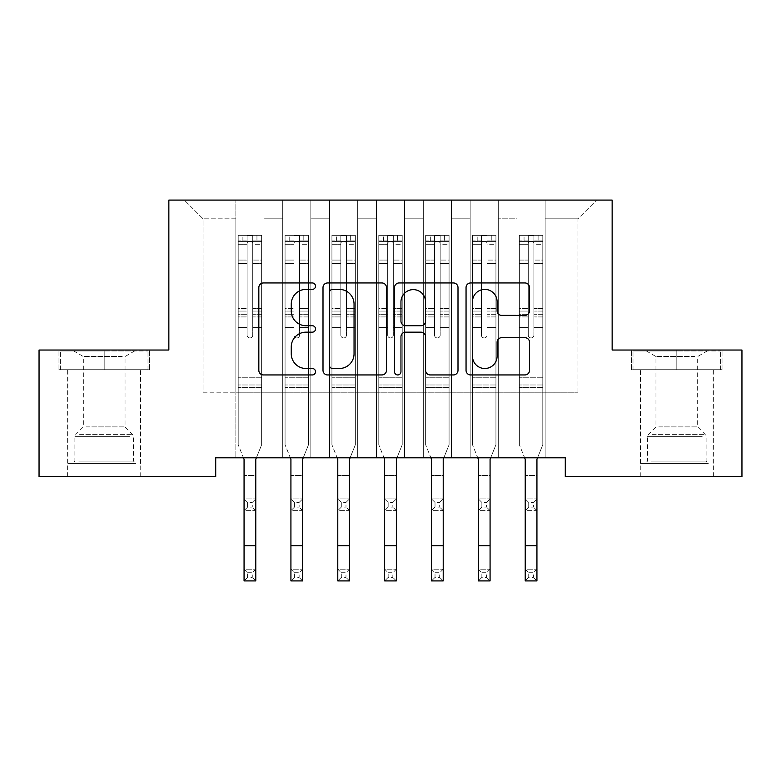 <?xml version="1.0" encoding="UTF-8"?>
<svg xmlns="http://www.w3.org/2000/svg" width="781" height="781" viewBox="0 0 781 781"><rect width="100%" height="100%" fill="white"/><g stroke="black" fill="none" stroke-linecap="round" stroke-linejoin="round"><path stroke-width="0.59" stroke-dasharray="3.9 2.93" d="M315.524 286.168A3.222 3.222 0 0 0 312.302 282.956L263.431 282.956A4.598 4.598 0 0 0 258.833 287.554L258.833 370.35A4.598 4.598 0 0 0 263.431 374.948L312.302 374.948A3.222 3.222 0 0 0 315.524 371.727A3.222 3.222 0 0 0 312.302 368.505L305.986 368.505A14.722 14.722 0 0 1 291.264 353.783L291.264 346.891A14.722 14.722 0 0 1 305.986 332.169L312.302 332.169A3.222 3.222 0 0 0 315.524 328.947A3.222 3.222 0 0 0 312.302 325.726L305.986 325.726A14.722 14.722 0 0 1 291.264 311.014L291.264 304.112A14.722 14.722 0 0 1 305.986 289.39L312.302 289.39A3.222 3.222 0 0 0 315.524 286.168M676.815 369.716L722.034 369.716L631.595 369.716L676.815 369.716L676.815 350.034L631.595 350.034L722.034 350.034L676.815 350.034L676.815 369.716L633 369.716L720.629 369.716L676.815 369.716L676.815 350.972L633 350.972L720.629 350.972L676.815 350.972L676.815 369.716M676.815 476.556L713.365 476.556L676.815 476.556M104.185 369.716L58.965 369.716L149.405 369.716L104.185 369.716L104.185 350.034L149.405 350.034L58.965 350.034L104.185 350.034L104.185 369.716L60.371 369.716L147.999 369.716L104.185 369.716L104.185 350.972L60.371 350.972L147.999 350.972L104.185 350.972L104.185 369.716M104.185 476.556L67.635 476.556L104.185 476.556M612.148 200.082L168.852 200.082L168.852 350.034L39.05 350.034L39.05 476.556L215.712 476.556L215.712 457.812L565.288 457.812L565.288 476.556L741.95 476.556L741.95 350.034L612.148 350.034L612.148 200.082M517.022 200.082L596.684 200.082L545.138 200.082L545.138 392.208L577.94 392.208L545.138 392.208L545.138 218.826L577.94 218.826L545.138 218.826L545.138 200.082L545.138 457.812L545.138 200.082L517.022 200.082L517.022 392.208L517.022 218.826L498.278 218.826L517.022 218.826L517.022 200.082L517.022 457.812L545.138 457.812L545.138 392.208L545.138 457.812L517.022 457.812L545.138 457.812L517.022 457.812L517.022 200.082M470.162 200.082L498.278 200.082L498.278 392.208L517.022 392.208L498.278 392.208L498.278 200.082L498.278 457.812L498.278 200.082L451.418 200.082L470.162 200.082L470.162 392.208L470.162 218.826L451.418 218.826L470.162 218.826L470.162 200.082L470.162 457.812L498.278 457.812L498.278 392.208L498.278 457.812L470.162 457.812L498.278 457.812L470.162 457.812L470.162 200.082M423.302 200.082L451.418 200.082L451.418 392.208L470.162 392.208L451.418 392.208L451.418 200.082L451.418 457.812L451.418 200.082L404.558 200.082L423.302 200.082L423.302 392.208L423.302 218.826L404.558 218.826L423.302 218.826L423.302 200.082L423.302 457.812L451.418 457.812L451.418 392.208L451.418 457.812L423.302 457.812L451.418 457.812L423.302 457.812L423.302 200.082M376.442 200.082L404.558 200.082L404.558 392.208L423.302 392.208L404.558 392.208L404.558 200.082L404.558 457.812L404.558 200.082L357.698 200.082L376.442 200.082L376.442 392.208L376.442 218.826L357.698 218.826L376.442 218.826L376.442 200.082L376.442 457.812L404.558 457.812L404.558 392.208L404.558 457.812L376.442 457.812L404.558 457.812L376.442 457.812L376.442 200.082M329.582 200.082L357.698 200.082L357.698 392.208L376.442 392.208L357.698 392.208L357.698 200.082L357.698 457.812L357.698 200.082L310.838 200.082L329.582 200.082L329.582 392.208L329.582 218.826L310.838 218.826L329.582 218.826L329.582 200.082L329.582 457.812L357.698 457.812L357.698 392.208L357.698 457.812L329.582 457.812L357.698 457.812L329.582 457.812L329.582 200.082M282.722 200.082L310.838 200.082L310.838 392.208L329.582 392.208L310.838 392.208L310.838 200.082L310.838 457.812L310.838 200.082L263.978 200.082L282.722 200.082L282.722 392.208L282.722 218.826L263.978 218.826L282.722 218.826L282.722 200.082L282.722 457.812L310.838 457.812L310.838 392.208L310.838 457.812L282.722 457.812L310.838 457.812L282.722 457.812L282.722 200.082M235.862 200.082L263.978 200.082L263.978 392.208L282.722 392.208L263.978 392.208L263.978 200.082L263.978 457.812L263.978 200.082L184.316 200.082L235.862 200.082L235.862 392.208L235.862 218.826L203.06 218.826L235.862 218.826L235.862 200.082L235.862 457.812L263.978 457.812L263.978 392.208L263.978 457.812L235.862 457.812L263.978 457.812L235.862 457.812L235.862 200.082M577.94 392.208L577.94 218.826L596.684 200.082L577.94 218.826L577.94 392.208M203.06 392.208L235.862 392.208L203.06 392.208L203.06 218.826L184.316 200.082L203.06 218.826L203.06 392.208M517.022 392.208L545.138 392.208L517.022 392.208L517.022 457.812L517.022 392.208M470.162 392.208L498.278 392.208L470.162 392.208L470.162 457.812L470.162 392.208M423.302 392.208L451.418 392.208L423.302 392.208L423.302 457.812L423.302 392.208M376.442 392.208L404.558 392.208L376.442 392.208L376.442 457.812L376.442 392.208M329.582 392.208L357.698 392.208L329.582 392.208L329.582 457.812L329.582 392.208M282.722 392.208L310.838 392.208L282.722 392.208L282.722 457.812L282.722 392.208M235.862 392.208L263.978 392.208L235.862 392.208L235.862 457.812L235.862 392.208M386.478 370.35L386.478 287.554A4.598 4.598 0 0 0 381.88 282.956L327.6 282.956A4.598 4.598 0 0 0 323.002 287.554L323.002 370.35A4.598 4.598 0 0 0 327.6 374.948L381.88 374.948A4.598 4.598 0 0 0 386.478 370.35M332.657 289.39A3.222 3.222 0 0 0 329.436 292.611L329.436 365.283A3.222 3.222 0 0 0 332.657 368.505L339.325 368.505A14.722 14.722 0 0 0 354.047 353.783L354.047 304.112A14.722 14.722 0 0 0 339.325 289.39L332.657 289.39M399.12 282.956L453.4 282.956A4.598 4.598 0 0 1 457.998 287.554L457.998 370.35A4.598 4.598 0 0 1 453.4 374.948L430.175 374.948A4.598 4.598 0 0 1 425.577 370.35L425.577 336.767A4.598 4.598 0 0 0 420.969 332.169L405.564 332.169A4.598 4.598 0 0 0 400.965 336.767L400.965 371.727A3.222 3.222 0 0 1 397.744 374.948A3.222 3.222 0 0 1 394.522 371.727L394.522 287.554A4.598 4.598 0 0 1 399.12 282.956M425.577 301.925A12.301 12.301 0 0 0 413.266 289.624A12.301 12.301 0 0 0 400.965 301.925L400.965 321.128A4.598 4.598 0 0 0 405.564 325.726L420.969 325.726A4.598 4.598 0 0 0 425.577 321.128L425.577 301.925M501.695 315.378L524.92 315.378A4.598 4.598 0 0 0 529.528 310.779L529.528 287.554A4.598 4.598 0 0 0 524.92 282.956L470.65 282.956A4.598 4.598 0 0 0 466.052 287.554L466.052 370.35A4.598 4.598 0 0 0 470.65 374.948L524.92 374.948A4.598 4.598 0 0 0 529.528 370.35L529.528 342.293A4.598 4.598 0 0 0 524.92 337.685L501.695 337.685A4.598 4.598 0 0 0 497.097 342.293L497.097 356.204A12.301 12.301 0 0 1 484.796 368.505A12.301 12.301 0 0 1 472.485 356.204L472.485 301.7A12.301 12.301 0 0 1 484.796 289.39A12.301 12.301 0 0 1 497.097 301.7L497.097 310.779A4.598 4.598 0 0 0 501.695 315.378M149.405 369.716L149.405 350.034L149.405 369.716M58.965 369.716L58.965 350.034L58.965 369.716M631.595 369.716L631.595 350.034L631.595 369.716M722.034 369.716L722.034 350.034L722.034 369.716M247.108 335.137A2.812 2.812 0 0 0 249.92 337.948A2.812 2.812 0 0 1 247.108 335.137L247.108 327.542L247.108 335.137A2.812 2.812 0 0 0 249.92 337.948A2.812 2.812 0 0 0 252.732 335.137A2.812 2.812 0 0 1 249.92 337.948A2.812 2.812 0 0 0 252.732 335.137L252.732 327.542L252.732 335.137A2.812 2.812 0 0 1 249.92 337.948A2.812 2.812 0 0 1 247.108 335.137L247.108 314.274L247.108 335.137M247.577 572.717L252.263 572.717L252.263 577.403L247.577 577.403L247.577 572.717L244.062 569.203L255.777 569.203L244.062 569.203L244.062 459.287L238.205 444.789L238.205 327.542L238.205 377.779L238.205 327.542L247.108 327.542L238.205 327.542L247.108 327.542L238.205 327.542L238.205 311.063L247.108 311.063L247.108 327.542L247.108 311.063L238.205 311.063L238.205 308.407L247.108 308.407L238.205 308.407L238.205 263.422L247.108 263.422L238.205 263.422L238.205 244.268L247.108 244.268L238.205 244.268L238.205 241.417L238.205 327.542L238.205 316.93L247.108 316.93L238.205 316.93L238.205 314.274L247.108 314.274L238.205 314.274L238.205 260.073L247.108 260.073L247.108 314.274L247.108 260.073L238.205 260.073L238.205 240.929L247.108 240.929L247.108 260.073L247.108 235.901L247.108 242.647L247.108 235.901L252.732 235.901L252.732 242.647C250.857 241.017 248.983 241.017 247.108 242.647L247.108 311.063L247.108 242.647C248.983 241.017 250.857 241.017 252.732 242.647L252.732 314.274L252.732 235.901L247.108 235.901L247.108 240.929L238.205 240.929L238.205 235.325L242.891 235.325L242.891 241.417L238.205 241.417L238.205 235.325L238.205 241.417L256.949 241.417L242.891 241.417L242.891 235.325L261.518 235.325L256.949 235.325L256.949 241.417L261.635 241.417L261.635 235.325L238.205 235.325L238.205 444.789L238.205 377.779L238.205 444.789L244.062 459.287L244.062 498.913L255.777 498.913L244.062 498.913L244.062 510.628L255.777 510.628L255.777 475.483L255.777 498.913L252.263 502.427L252.263 507.113L247.577 507.113L247.577 502.427L252.263 502.427M256.373 457.812L261.635 444.789L261.635 327.542L261.635 444.789L255.777 459.287L261.635 444.789L261.635 327.542L252.732 327.542L261.635 327.542L252.732 327.542L261.635 327.542L261.635 316.93L252.732 316.93L261.635 316.93L261.635 314.274L252.732 314.274L261.635 314.274L261.635 260.073L252.732 260.073L261.635 260.073L261.635 240.929L252.732 240.929L261.635 240.929L261.635 235.325L261.635 327.542L261.635 311.063L252.732 311.063L261.635 311.063L261.635 308.407L252.732 308.407L261.635 308.407L261.635 263.422L252.732 263.422L252.732 335.137L252.732 263.422L261.635 263.422L261.635 244.268L252.732 244.268L252.732 263.422L252.732 244.268L261.635 244.268L261.635 241.417L238.322 241.417L261.518 241.417L256.949 241.417L256.949 235.325L261.635 235.325L261.635 444.789L255.777 459.287L255.777 475.483L244.062 475.483L255.777 475.483M261.635 387.62L238.205 387.62L261.635 387.62M247.577 507.113L244.062 510.628L255.777 510.628L255.777 498.913M244.062 510.628L244.062 475.483M255.777 510.628L252.263 507.113M247.577 502.427L244.062 498.913M244.062 459.287L243.467 457.812M255.777 459.287L255.777 569.203L252.263 572.717M244.062 569.203L244.062 580.918L255.777 580.918L255.777 569.203M255.777 580.918L252.263 577.403M247.577 577.403L244.062 580.918M293.968 335.137A2.812 2.812 0 0 0 296.78 337.948A2.812 2.812 0 0 1 293.968 335.137L293.968 327.542L293.968 335.137A2.812 2.812 0 0 0 296.78 337.948A2.812 2.812 0 0 0 299.592 335.137A2.812 2.812 0 0 1 296.78 337.948A2.812 2.812 0 0 0 299.592 335.137L299.592 327.542L299.592 335.137A2.812 2.812 0 0 1 296.78 337.948A2.812 2.812 0 0 1 293.968 335.137L293.968 314.274L293.968 335.137M294.437 572.717L299.123 572.717L299.123 577.403L294.437 577.403L294.437 572.717L290.923 569.203L302.637 569.203L290.923 569.203L290.923 459.287L285.065 444.789L285.065 327.542L285.065 377.779L285.065 327.542L293.968 327.542L285.065 327.542L293.968 327.542L285.065 327.542L285.065 311.063L293.968 311.063L293.968 327.542L293.968 311.063L285.065 311.063L285.065 308.407L293.968 308.407L285.065 308.407L285.065 263.422L293.968 263.422L285.065 263.422L285.065 244.268L293.968 244.268L285.065 244.268L285.065 241.417L285.065 327.542L285.065 316.93L293.968 316.93L285.065 316.93L285.065 314.274L293.968 314.274L285.065 314.274L285.065 260.073L293.968 260.073L293.968 314.274L293.968 260.073L285.065 260.073L285.065 240.929L293.968 240.929L293.968 260.073L293.968 235.901L293.968 242.647L293.968 235.901L299.592 235.901L299.592 242.647C297.717 241.017 295.843 241.017 293.968 242.647L293.968 311.063L293.968 242.647C295.843 241.017 297.717 241.017 299.592 242.647L299.592 314.274L299.592 235.901L293.968 235.901L293.968 240.929L285.065 240.929L285.065 235.325L289.751 235.325L289.751 241.417L285.065 241.417L285.065 235.325L285.065 241.417L303.809 241.417L289.751 241.417L289.751 235.325L308.378 235.325L303.809 235.325L303.809 241.417L308.495 241.417L308.495 235.325L285.065 235.325L285.065 444.789L285.065 377.779L285.065 444.789L290.923 459.287L290.923 498.913L302.637 498.913L290.923 498.913L290.923 510.628L302.637 510.628L302.637 475.483L302.637 498.913L299.123 502.427L299.123 507.113L294.437 507.113L294.437 502.427L299.123 502.427M303.233 457.812L308.495 444.789L308.495 327.542L308.495 444.789L302.637 459.287L308.495 444.789L308.495 327.542L299.592 327.542L308.495 327.542L299.592 327.542L308.495 327.542L308.495 316.93L299.592 316.93L308.495 316.93L308.495 314.274L299.592 314.274L308.495 314.274L308.495 260.073L299.592 260.073L308.495 260.073L308.495 240.929L299.592 240.929L308.495 240.929L308.495 235.325L308.495 327.542L308.495 311.063L299.592 311.063L308.495 311.063L308.495 308.407L299.592 308.407L308.495 308.407L308.495 263.422L299.592 263.422L299.592 335.137L299.592 263.422L308.495 263.422L308.495 244.268L299.592 244.268L299.592 263.422L299.592 244.268L308.495 244.268L308.495 241.417L285.182 241.417L308.378 241.417L303.809 241.417L303.809 235.325L308.495 235.325L308.495 444.789L302.637 459.287L302.637 475.483L290.923 475.483L302.637 475.483M308.495 387.62L285.065 387.62L308.495 387.62M294.437 507.113L290.923 510.628L302.637 510.628L302.637 498.913M290.923 510.628L290.923 475.483M302.637 510.628L299.123 507.113M294.437 502.427L290.923 498.913M340.828 335.137A2.812 2.812 0 0 0 343.64 337.948A2.812 2.812 0 0 1 340.828 335.137L340.828 327.542L340.828 335.137A2.812 2.812 0 0 0 343.64 337.948A2.812 2.812 0 0 0 346.452 335.137A2.812 2.812 0 0 1 343.64 337.948A2.812 2.812 0 0 0 346.452 335.137L346.452 327.542L346.452 335.137A2.812 2.812 0 0 1 343.64 337.948A2.812 2.812 0 0 1 340.828 335.137L340.828 314.274L340.828 335.137M341.297 572.717L345.983 572.717L345.983 577.403L341.297 577.403L341.297 572.717L337.782 569.203L349.498 569.203L337.782 569.203L337.782 459.287L331.925 444.789L331.925 327.542L331.925 377.779L331.925 327.542L340.828 327.542L331.925 327.542L340.828 327.542L331.925 327.542L331.925 311.063L340.828 311.063L340.828 327.542L340.828 311.063L331.925 311.063L331.925 308.407L340.828 308.407L331.925 308.407L331.925 263.422L340.828 263.422L331.925 263.422L331.925 244.268L340.828 244.268L331.925 244.268L331.925 241.417L331.925 327.542L331.925 316.93L340.828 316.93L331.925 316.93L331.925 314.274L340.828 314.274L331.925 314.274L331.925 260.073L340.828 260.073L340.828 314.274L340.828 260.073L331.925 260.073L331.925 240.929L340.828 240.929L340.828 260.073L340.828 235.901L340.828 242.647L340.828 235.901L346.452 235.901L346.452 242.647C344.577 241.017 342.703 241.017 340.828 242.647L340.828 311.063L340.828 242.647C342.703 241.017 344.577 241.017 346.452 242.647L346.452 314.274L346.452 235.901L340.828 235.901L340.828 240.929L331.925 240.929L331.925 235.325L336.611 235.325L336.611 241.417L331.925 241.417L331.925 235.325L331.925 241.417L350.669 241.417L336.611 241.417L336.611 235.325L355.238 235.325L350.669 235.325L350.669 241.417L355.355 241.417L355.355 235.325L331.925 235.325L331.925 444.789L331.925 377.779L331.925 444.789L337.782 459.287L337.782 498.913L349.498 498.913L337.782 498.913L337.782 510.628L349.498 510.628L349.498 475.483L349.498 498.913L345.983 502.427L345.983 507.113L341.297 507.113L341.297 502.427L345.983 502.427M350.093 457.812L355.355 444.789L355.355 327.542L355.355 444.789L349.498 459.287L355.355 444.789L355.355 327.542L346.452 327.542L355.355 327.542L346.452 327.542L355.355 327.542L355.355 316.93L346.452 316.93L355.355 316.93L355.355 314.274L346.452 314.274L355.355 314.274L355.355 260.073L346.452 260.073L355.355 260.073L355.355 240.929L346.452 240.929L355.355 240.929L355.355 235.325L355.355 327.542L355.355 311.063L346.452 311.063L355.355 311.063L355.355 308.407L346.452 308.407L355.355 308.407L355.355 263.422L346.452 263.422L346.452 335.137L346.452 263.422L355.355 263.422L355.355 244.268L346.452 244.268L346.452 263.422L346.452 244.268L355.355 244.268L355.355 241.417L332.042 241.417L355.238 241.417L350.669 241.417L350.669 235.325L355.355 235.325L355.355 444.789L349.498 459.287L349.498 475.483L337.782 475.483L349.498 475.483M355.355 387.62L331.925 387.62L355.355 387.62M341.297 507.113L337.782 510.628L349.498 510.628L349.498 498.913M337.782 510.628L337.782 475.483M349.498 510.628L345.983 507.113M341.297 502.427L337.782 498.913M290.923 459.287L290.327 457.812M302.637 459.287L302.637 569.203L299.123 572.717M290.923 569.203L290.923 580.918L302.637 580.918L302.637 569.203M302.637 580.918L299.123 577.403M294.437 577.403L290.923 580.918M337.782 459.287L337.187 457.812M349.498 459.287L349.498 569.203L345.983 572.717M337.782 569.203L337.782 580.918L349.498 580.918L349.498 569.203M349.498 580.918L345.983 577.403M341.297 577.403L337.782 580.918M131.579 463.436L72.555 463.436L131.579 463.436M78.822 461.093L133.473 461.093L78.822 461.093M130.564 350.972L73.726 350.972L130.564 350.972M122.246 356.517L83.333 356.517L122.246 356.517M86.125 426.885L125.038 426.885L86.125 426.885M135.64 463.436L67.869 463.436L135.64 463.436M135.64 369.716L67.869 369.716L135.64 369.716M60.371 369.716L60.371 350.972L60.371 369.716M147.999 369.716L147.999 350.972L147.999 369.716M704.208 463.436L645.184 463.436L704.208 463.436M651.452 461.093L706.102 461.093L651.452 461.093M703.193 350.972L646.356 350.972L703.193 350.972M694.875 356.517L655.962 356.517L694.875 356.517M658.754 426.885L697.667 426.885L658.754 426.885M708.269 463.436L640.498 463.436L708.269 463.436M708.269 369.716L640.498 369.716L708.269 369.716M633 369.716L633 350.972L633 369.716M720.629 369.716L720.629 350.972L720.629 369.716M387.688 335.137A2.812 2.812 0 0 0 390.5 337.948A2.812 2.812 0 0 1 387.688 335.137L387.688 327.542L387.688 335.137A2.812 2.812 0 0 0 390.5 337.948A2.812 2.812 0 0 0 393.312 335.137A2.812 2.812 0 0 1 390.5 337.948A2.812 2.812 0 0 0 393.312 335.137L393.312 327.542L393.312 335.137A2.812 2.812 0 0 1 390.5 337.948A2.812 2.812 0 0 1 387.688 335.137L387.688 314.274L387.688 335.137M388.157 572.717L392.843 572.717L392.843 577.403L388.157 577.403L388.157 572.717L384.642 569.203L396.357 569.203L384.642 569.203L384.642 459.287L378.785 444.789L378.785 327.542L378.785 377.779L378.785 327.542L387.688 327.542L378.785 327.542L387.688 327.542L378.785 327.542L378.785 311.063L387.688 311.063L387.688 327.542L387.688 311.063L378.785 311.063L378.785 308.407L387.688 308.407L378.785 308.407L378.785 263.422L387.688 263.422L378.785 263.422L378.785 244.268L387.688 244.268L378.785 244.268L378.785 241.417L378.785 327.542L378.785 316.93L387.688 316.93L378.785 316.93L378.785 314.274L387.688 314.274L378.785 314.274L378.785 260.073L387.688 260.073L387.688 314.274L387.688 260.073L378.785 260.073L378.785 240.929L387.688 240.929L387.688 260.073L387.688 235.901L387.688 242.647L387.688 235.901L393.312 235.901L393.312 242.647C391.437 241.017 389.563 241.017 387.688 242.647L387.688 311.063L387.688 242.647C389.563 241.017 391.437 241.017 393.312 242.647L393.312 314.274L393.312 235.901L387.688 235.901L387.688 240.929L378.785 240.929L378.785 235.325L383.471 235.325L383.471 241.417L378.785 241.417L378.785 235.325L378.785 241.417L397.529 241.417L383.471 241.417L383.471 235.325L402.098 235.325L397.529 235.325L397.529 241.417L402.215 241.417L402.215 235.325L378.785 235.325L378.785 444.789L378.785 377.779L378.785 444.789L384.642 459.287L384.642 498.913L396.357 498.913L384.642 498.913L384.642 510.628L396.357 510.628L396.357 475.483L396.357 498.913L392.843 502.427L392.843 507.113L388.157 507.113L388.157 502.427L392.843 502.427M396.953 457.812L402.215 444.789L402.215 327.542L402.215 444.789L396.357 459.287L402.215 444.789L402.215 327.542L393.312 327.542L402.215 327.542L393.312 327.542L402.215 327.542L402.215 316.93L393.312 316.93L402.215 316.93L402.215 314.274L393.312 314.274L402.215 314.274L402.215 260.073L393.312 260.073L402.215 260.073L402.215 240.929L393.312 240.929L402.215 240.929L402.215 235.325L402.215 327.542L402.215 311.063L393.312 311.063L402.215 311.063L402.215 308.407L393.312 308.407L402.215 308.407L402.215 263.422L393.312 263.422L393.312 335.137L393.312 263.422L402.215 263.422L402.215 244.268L393.312 244.268L393.312 263.422L393.312 244.268L402.215 244.268L402.215 241.417L378.902 241.417L402.098 241.417L397.529 241.417L397.529 235.325L402.215 235.325L402.215 444.789L396.357 459.287L396.357 475.483L384.642 475.483L396.357 475.483M402.215 387.62L378.785 387.62L402.215 387.62M388.157 507.113L384.642 510.628L396.357 510.628L396.357 498.913M384.642 510.628L384.642 475.483M396.357 510.628L392.843 507.113M388.157 502.427L384.642 498.913M434.548 335.137A2.812 2.812 0 0 0 437.36 337.948A2.812 2.812 0 0 1 434.548 335.137L434.548 327.542L434.548 335.137A2.812 2.812 0 0 0 437.36 337.948A2.812 2.812 0 0 0 440.172 335.137A2.812 2.812 0 0 1 437.36 337.948A2.812 2.812 0 0 0 440.172 335.137L440.172 327.542L440.172 335.137A2.812 2.812 0 0 1 437.36 337.948A2.812 2.812 0 0 1 434.548 335.137L434.548 314.274L434.548 335.137M435.017 572.717L439.703 572.717L439.703 577.403L435.017 577.403L435.017 572.717L431.502 569.203L443.217 569.203L431.502 569.203L431.502 459.287L425.645 444.789L425.645 327.542L425.645 377.779L425.645 327.542L434.548 327.542L425.645 327.542L434.548 327.542L425.645 327.542L425.645 311.063L434.548 311.063L434.548 327.542L434.548 311.063L425.645 311.063L425.645 308.407L434.548 308.407L425.645 308.407L425.645 263.422L434.548 263.422L425.645 263.422L425.645 244.268L434.548 244.268L425.645 244.268L425.645 241.417L425.645 327.542L425.645 316.93L434.548 316.93L425.645 316.93L425.645 314.274L434.548 314.274L425.645 314.274L425.645 260.073L434.548 260.073L434.548 314.274L434.548 260.073L425.645 260.073L425.645 240.929L434.548 240.929L434.548 260.073L434.548 235.901L434.548 242.647L434.548 235.901L440.172 235.901L440.172 242.647C438.297 241.017 436.423 241.017 434.548 242.647L434.548 311.063L434.548 242.647C436.423 241.017 438.297 241.017 440.172 242.647L440.172 314.274L440.172 235.901L434.548 235.901L434.548 240.929L425.645 240.929L425.645 235.325L430.331 235.325L430.331 241.417L425.645 241.417L425.645 235.325L425.645 241.417L444.389 241.417L430.331 241.417L430.331 235.325L448.958 235.325L444.389 235.325L444.389 241.417L449.075 241.417L449.075 235.325L425.645 235.325L425.645 444.789L425.645 377.779L425.645 444.789L431.502 459.287L431.502 498.913L443.217 498.913L431.502 498.913L431.502 510.628L443.217 510.628L443.217 475.483L443.217 498.913L439.703 502.427L439.703 507.113L435.017 507.113L435.017 502.427L439.703 502.427M443.813 457.812L449.075 444.789L449.075 327.542L449.075 444.789L443.217 459.287L449.075 444.789L449.075 327.542L440.172 327.542L449.075 327.542L440.172 327.542L449.075 327.542L449.075 316.93L440.172 316.93L449.075 316.93L449.075 314.274L440.172 314.274L449.075 314.274L449.075 260.073L440.172 260.073L449.075 260.073L449.075 240.929L440.172 240.929L449.075 240.929L449.075 235.325L449.075 327.542L449.075 311.063L440.172 311.063L449.075 311.063L449.075 308.407L440.172 308.407L449.075 308.407L449.075 263.422L440.172 263.422L440.172 335.137L440.172 263.422L449.075 263.422L449.075 244.268L440.172 244.268L440.172 263.422L440.172 244.268L449.075 244.268L449.075 241.417L425.762 241.417L448.958 241.417L444.389 241.417L444.389 235.325L449.075 235.325L449.075 444.789L443.217 459.287L443.217 475.483L431.502 475.483L443.217 475.483M449.075 387.62L425.645 387.62L449.075 387.62M435.017 507.113L431.502 510.628L443.217 510.628L443.217 498.913M431.502 510.628L431.502 475.483M443.217 510.628L439.703 507.113M435.017 502.427L431.502 498.913M384.642 459.287L384.047 457.812M396.357 459.287L396.357 569.203L392.843 572.717M384.642 569.203L384.642 580.918L396.357 580.918L396.357 569.203M396.357 580.918L392.843 577.403M388.157 577.403L384.642 580.918M431.502 459.287L430.907 457.812M443.217 459.287L443.217 569.203L439.703 572.717M431.502 569.203L431.502 580.918L443.217 580.918L443.217 569.203M443.217 580.918L439.703 577.403M435.017 577.403L431.502 580.918M481.408 335.137A2.812 2.812 0 0 0 484.22 337.948A2.812 2.812 0 0 1 481.408 335.137L481.408 327.542L481.408 335.137A2.812 2.812 0 0 0 484.22 337.948A2.812 2.812 0 0 0 487.032 335.137A2.812 2.812 0 0 1 484.22 337.948A2.812 2.812 0 0 0 487.032 335.137L487.032 327.542L487.032 335.137A2.812 2.812 0 0 1 484.22 337.948A2.812 2.812 0 0 1 481.408 335.137L481.408 314.274L481.408 335.137M481.877 572.717L486.563 572.717L486.563 577.403L481.877 577.403L481.877 572.717L478.362 569.203L490.077 569.203L478.362 569.203L478.362 459.287L472.505 444.789L472.505 327.542L472.505 377.779L472.505 327.542L481.408 327.542L472.505 327.542L481.408 327.542L472.505 327.542L472.505 311.063L481.408 311.063L481.408 327.542L481.408 311.063L472.505 311.063L472.505 308.407L481.408 308.407L472.505 308.407L472.505 263.422L481.408 263.422L472.505 263.422L472.505 244.268L481.408 244.268L472.505 244.268L472.505 241.417L472.505 327.542L472.505 316.93L481.408 316.93L472.505 316.93L472.505 314.274L481.408 314.274L472.505 314.274L472.505 260.073L481.408 260.073L481.408 314.274L481.408 260.073L472.505 260.073L472.505 240.929L481.408 240.929L481.408 260.073L481.408 235.901L481.408 242.647L481.408 235.901L487.032 235.901L487.032 242.647C485.157 241.017 483.283 241.017 481.408 242.647L481.408 311.063L481.408 242.647C483.283 241.017 485.157 241.017 487.032 242.647L487.032 314.274L487.032 235.901L481.408 235.901L481.408 240.929L472.505 240.929L472.505 235.325L477.191 235.325L477.191 241.417L472.505 241.417L472.505 235.325L472.505 241.417L491.249 241.417L477.191 241.417L477.191 235.325L495.818 235.325L491.249 235.325L491.249 241.417L495.935 241.417L495.935 235.325L472.505 235.325L472.505 444.789L472.505 377.779L472.505 444.789L478.362 459.287L478.362 498.913L490.077 498.913L478.362 498.913L478.362 510.628L490.077 510.628L490.077 475.483L490.077 498.913L486.563 502.427L486.563 507.113L481.877 507.113L481.877 502.427L486.563 502.427M490.673 457.812L495.935 444.789L495.935 327.542L495.935 444.789L490.077 459.287L495.935 444.789L495.935 327.542L487.032 327.542L495.935 327.542L487.032 327.542L495.935 327.542L495.935 316.93L487.032 316.93L495.935 316.93L495.935 314.274L487.032 314.274L495.935 314.274L495.935 260.073L487.032 260.073L495.935 260.073L495.935 240.929L487.032 240.929L495.935 240.929L495.935 235.325L495.935 327.542L495.935 311.063L487.032 311.063L495.935 311.063L495.935 308.407L487.032 308.407L495.935 308.407L495.935 263.422L487.032 263.422L487.032 335.137L487.032 263.422L495.935 263.422L495.935 244.268L487.032 244.268L487.032 263.422L487.032 244.268L495.935 244.268L495.935 241.417L472.622 241.417L495.818 241.417L491.249 241.417L491.249 235.325L495.935 235.325L495.935 444.789L490.077 459.287L490.077 475.483L478.362 475.483L490.077 475.483M495.935 387.62L472.505 387.62L495.935 387.62M481.877 507.113L478.362 510.628L490.077 510.628L490.077 498.913M478.362 510.628L478.362 475.483M490.077 510.628L486.563 507.113M481.877 502.427L478.362 498.913M478.362 459.287L477.767 457.812M490.077 459.287L490.077 569.203L486.563 572.717M478.362 569.203L478.362 580.918L490.077 580.918L490.077 569.203M490.077 580.918L486.563 577.403M481.877 577.403L478.362 580.918M528.268 335.137A2.812 2.812 0 0 0 531.08 337.948A2.812 2.812 0 0 1 528.268 335.137L528.268 327.542L528.268 335.137A2.812 2.812 0 0 0 531.08 337.948A2.812 2.812 0 0 0 533.892 335.137A2.812 2.812 0 0 1 531.08 337.948A2.812 2.812 0 0 0 533.892 335.137L533.892 327.542L533.892 335.137A2.812 2.812 0 0 1 531.08 337.948A2.812 2.812 0 0 1 528.268 335.137L528.268 314.274L528.268 335.137M528.737 572.717L533.423 572.717L533.423 577.403L528.737 577.403L528.737 572.717L525.222 569.203L536.938 569.203L525.222 569.203L525.222 459.287L519.365 444.789L519.365 327.542L519.365 377.779L519.365 327.542L528.268 327.542L519.365 327.542L528.268 327.542L519.365 327.542L519.365 311.063L528.268 311.063L528.268 327.542L528.268 311.063L519.365 311.063L519.365 308.407L528.268 308.407L519.365 308.407L519.365 263.422L528.268 263.422L519.365 263.422L519.365 244.268L528.268 244.268L519.365 244.268L519.365 241.417L519.365 327.542L519.365 316.93L528.268 316.93L519.365 316.93L519.365 314.274L528.268 314.274L519.365 314.274L519.365 260.073L528.268 260.073L528.268 314.274L528.268 260.073L519.365 260.073L519.365 240.929L528.268 240.929L528.268 260.073L528.268 235.901L528.268 242.647L528.268 235.901L533.892 235.901L533.892 242.647C532.017 241.017 530.143 241.017 528.268 242.647L528.268 311.063L528.268 242.647C530.143 241.017 532.017 241.017 533.892 242.647L533.892 314.274L533.892 235.901L528.268 235.901L528.268 240.929L519.365 240.929L519.365 235.325L524.051 235.325L524.051 241.417L519.365 241.417L519.365 235.325L519.365 241.417L538.109 241.417L524.051 241.417L524.051 235.325L542.678 235.325L538.109 235.325L538.109 241.417L542.795 241.417L542.795 235.325L519.365 235.325L519.365 444.789L519.365 377.779L519.365 444.789L525.222 459.287L525.222 498.913L536.938 498.913L525.222 498.913L525.222 510.628L536.938 510.628L536.938 475.483L536.938 498.913L533.423 502.427L533.423 507.113L528.737 507.113L528.737 502.427L533.423 502.427M537.533 457.812L542.795 444.789L542.795 327.542L542.795 444.789L536.938 459.287L542.795 444.789L542.795 327.542L533.892 327.542L542.795 327.542L533.892 327.542L542.795 327.542L542.795 316.93L533.892 316.93L542.795 316.93L542.795 314.274L533.892 314.274L542.795 314.274L542.795 260.073L533.892 260.073L542.795 260.073L542.795 240.929L533.892 240.929L542.795 240.929L542.795 235.325L542.795 327.542L542.795 311.063L533.892 311.063L542.795 311.063L542.795 308.407L533.892 308.407L542.795 308.407L542.795 263.422L533.892 263.422L533.892 335.137L533.892 263.422L542.795 263.422L542.795 244.268L533.892 244.268L533.892 263.422L533.892 244.268L542.795 244.268L542.795 241.417L519.482 241.417L542.678 241.417L538.109 241.417L538.109 235.325L542.795 235.325L542.795 444.789L536.938 459.287L536.938 475.483L525.222 475.483L536.938 475.483M542.795 387.62L519.365 387.62L542.795 387.62M528.737 507.113L525.222 510.628L536.938 510.628L536.938 498.913M525.222 510.628L525.222 475.483M536.938 510.628L533.423 507.113M528.737 502.427L525.222 498.913M525.222 459.287L524.627 457.812M536.938 459.287L536.938 569.203L533.423 572.717M525.222 569.203L525.222 580.918L536.938 580.918L536.938 569.203M536.938 580.918L533.423 577.403M528.737 577.403L525.222 580.918M261.635 377.779L238.205 377.779L261.635 377.779M261.635 384.974L238.205 384.974L261.635 384.974M244.062 545.773L255.777 545.773M308.495 377.779L285.065 377.779L308.495 377.779M308.495 384.974L285.065 384.974L308.495 384.974M355.355 377.779L331.925 377.779L355.355 377.779M355.355 384.974L331.925 384.974L355.355 384.974M290.923 545.773L302.637 545.773M337.782 545.773L349.498 545.773M129.548 436.677L74.898 436.677L129.548 436.677M79.652 434.363L132.516 434.363L79.652 434.363M702.178 436.677L647.527 436.677L702.178 436.677M652.281 434.363L705.145 434.363L652.281 434.363M402.215 377.779L378.785 377.779L402.215 377.779M402.215 384.974L378.785 384.974L402.215 384.974M449.075 377.779L425.645 377.779L449.075 377.779M449.075 384.974L425.645 384.974L449.075 384.974M384.642 545.773L396.357 545.773M431.502 545.773L443.217 545.773M495.935 377.779L472.505 377.779L495.935 377.779M495.935 384.974L472.505 384.974L495.935 384.974M478.362 545.773L490.077 545.773M542.795 377.779L519.365 377.779L542.795 377.779M542.795 384.974L519.365 384.974L542.795 384.974M525.222 545.773L536.938 545.773M640.264 476.556L640.264 369.716M67.635 476.556L67.635 369.716M140.736 476.556L140.736 369.716M713.365 476.556L713.365 369.716M73.726 350.972L83.333 356.517L83.333 426.885L75.855 434.363L74.898 436.677L74.898 461.093L72.555 463.436M140.502 463.436L140.502 369.716M67.869 463.436L67.869 369.716M134.644 350.972L125.038 356.517L125.038 426.885L132.516 434.363L133.473 436.677L133.473 461.093L135.816 463.436M646.356 350.972L655.962 356.517L655.962 426.885L648.484 434.363L647.527 436.677L647.527 461.093L645.184 463.436M713.131 463.436L713.131 369.716M640.498 463.436L640.498 369.716M707.274 350.972L697.667 356.517L697.667 426.885L705.145 434.363L706.102 436.677L706.102 461.093L708.445 463.436"/><path stroke-width="1.17" d="M315.524 286.168A3.222 3.222 0 0 0 312.302 282.956L263.431 282.956A4.598 4.598 0 0 0 258.833 287.554L258.833 370.35A4.598 4.598 0 0 0 263.431 374.948L312.302 374.948A3.222 3.222 0 0 0 315.524 371.727A3.222 3.222 0 0 0 312.302 368.505L305.986 368.505A14.722 14.722 0 0 1 291.264 353.783L291.264 346.891A14.722 14.722 0 0 1 305.986 332.169L312.302 332.169A3.222 3.222 0 0 0 315.524 328.947A3.222 3.222 0 0 0 312.302 325.726L305.986 325.726A14.722 14.722 0 0 1 291.264 311.014L291.264 304.112A14.722 14.722 0 0 1 305.986 289.39L312.302 289.39A3.222 3.222 0 0 0 315.524 286.168M524.92 315.378A4.598 4.598 0 0 0 529.528 310.779L529.528 287.554A4.598 4.598 0 0 0 524.92 282.956L470.65 282.956A4.598 4.598 0 0 0 466.052 287.554L466.052 370.35A4.598 4.598 0 0 0 470.65 374.948L524.92 374.948A4.598 4.598 0 0 0 529.528 370.35L529.528 342.293A4.598 4.598 0 0 0 524.92 337.685L501.695 337.685A4.598 4.598 0 0 0 497.097 342.293L497.097 356.204A12.301 12.301 0 0 1 484.796 368.505A12.301 12.301 0 0 1 472.485 356.204L472.485 301.7A12.301 12.301 0 0 1 484.796 289.39A12.301 12.301 0 0 1 497.097 301.7L497.097 310.779A4.598 4.598 0 0 0 501.695 315.378L524.92 315.378M565.288 457.812L215.712 457.812L215.712 476.556L39.05 476.556L39.05 350.034L168.852 350.034L168.852 200.082L612.148 200.082L612.148 350.034L741.95 350.034L741.95 476.556L565.288 476.556L565.288 457.812M386.478 287.554A4.598 4.598 0 0 0 381.88 282.956L327.6 282.956A4.598 4.598 0 0 0 323.002 287.554L323.002 370.35A4.598 4.598 0 0 0 327.6 374.948L381.88 374.948A4.598 4.598 0 0 0 386.478 370.35L386.478 287.554M399.12 282.956L453.4 282.956A4.598 4.598 0 0 1 457.998 287.554L457.998 370.35A4.598 4.598 0 0 1 453.4 374.948L430.175 374.948A4.598 4.598 0 0 1 425.577 370.35L425.577 336.767A4.598 4.598 0 0 0 420.969 332.169L405.564 332.169A4.598 4.598 0 0 0 400.965 336.767L400.965 371.727A3.222 3.222 0 0 1 397.744 374.948A3.222 3.222 0 0 1 394.522 371.727L394.522 287.554A4.598 4.598 0 0 1 399.12 282.956M332.657 289.39A3.222 3.222 0 0 0 329.436 292.611L329.436 365.283A3.222 3.222 0 0 0 332.657 368.505L339.325 368.505A14.722 14.722 0 0 0 354.047 353.783L354.047 304.112A14.722 14.722 0 0 0 339.325 289.39L332.657 289.39M425.577 301.925A12.301 12.301 0 0 0 413.266 289.624A12.301 12.301 0 0 0 400.965 301.925L400.965 321.128A4.598 4.598 0 0 0 405.564 325.726L420.969 325.726A4.598 4.598 0 0 0 425.577 321.128L425.577 301.925M255.777 475.483L255.777 459.287L256.373 457.812M244.062 475.483L244.062 459.287L243.467 457.812M244.062 545.773L255.777 545.773L255.777 580.918L244.062 580.918L244.062 459.287M255.777 545.773L255.777 459.287M302.637 475.483L302.637 459.287L303.233 457.812M290.923 475.483L290.923 459.287L290.327 457.812M349.498 475.483L349.498 459.287L350.093 457.812M337.782 475.483L337.782 459.287L337.187 457.812M290.923 545.773L302.637 545.773L302.637 580.918L290.923 580.918L290.923 459.287M302.637 545.773L302.637 459.287M337.782 545.773L349.498 545.773L349.498 580.918L337.782 580.918L337.782 459.287M349.498 545.773L349.498 459.287M396.357 475.483L396.357 459.287L396.953 457.812M384.642 475.483L384.642 459.287L384.047 457.812M443.217 475.483L443.217 459.287L443.813 457.812M431.502 475.483L431.502 459.287L430.907 457.812M384.642 545.773L396.357 545.773L396.357 580.918L384.642 580.918L384.642 459.287M396.357 545.773L396.357 459.287M431.502 545.773L443.217 545.773L443.217 580.918L431.502 580.918L431.502 459.287M443.217 545.773L443.217 459.287M490.077 475.483L490.077 459.287L490.673 457.812M478.362 475.483L478.362 459.287L477.767 457.812M478.362 545.773L490.077 545.773L490.077 580.918L478.362 580.918L478.362 459.287M490.077 545.773L490.077 459.287M536.938 475.483L536.938 459.287L537.533 457.812M525.222 475.483L525.222 459.287L524.627 457.812M525.222 545.773L536.938 545.773L536.938 580.918L525.222 580.918L525.222 459.287M536.938 545.773L536.938 459.287"/></g></svg>
